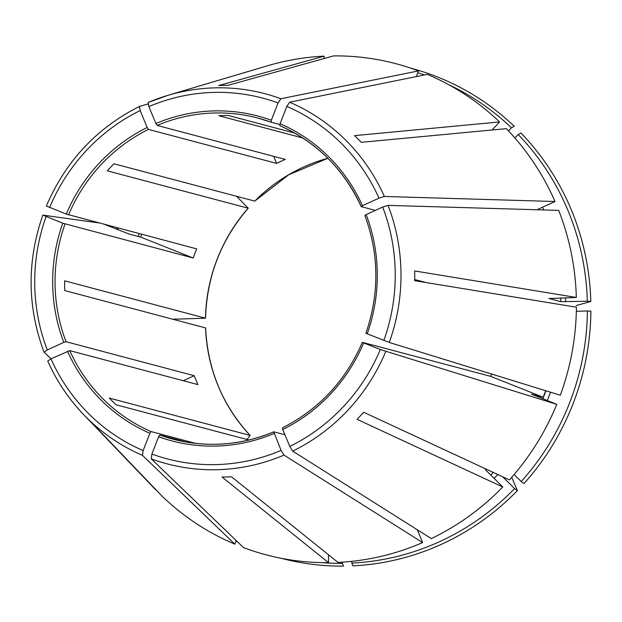 <?xml version="1.0" encoding="UTF-8"?>
<svg xmlns="http://www.w3.org/2000/svg" width="622" height="622" viewBox="0 0 622 622"><rect width="100%" height="100%" fill="white"/><g stroke="black" fill="none" stroke-linecap="round" stroke-linejoin="round"><path stroke-width="0.93" d="M151.892 454.052A186.592 179.805 -75.2 0 0 281.09 450.398L273.766 431.839C240.714 445.469 207.095 447.91 172.916 439.155A166.074 160.033 104.8 0 1 159.823 435.058L158.61 436.745L151.892 454.052L151.232 458.842L243.591 547.648A253.994 244.757 -75.2 0 0 328.548 562.661L328.478 554.754M289.774 446.425A186.592 179.805 -75.2 0 0 380.306 349.533L363.668 342.909A168.026 161.914 104.8 0 1 282.761 429.507L289.774 446.425L292.69 451.121L431.318 538.613A253.994 244.757 -75.2 0 0 502.778 486.995L357.044 419.329A196.334 189.189 104.8 0 0 363.652 412.254L509.395 479.912A253.994 244.757 -75.2 0 0 556.783 404.339L531.406 394.146M282.761 429.507L282.45 427.866M363.668 342.909L362.354 342.341C345.661 380.75 319.024 409.26 282.442 427.866M364.865 215.492L366.164 214.613A168.026 161.914 104.8 0 1 367.198 333.812L365.892 333.236C379.49 293.592 379.148 254.336 364.857 215.484M361.188 206.527A166.074 160.033 104.8 0 0 279.892 125.691L280.094 123.731A168.026 161.914 104.8 0 1 362.47 205.711L361.172 206.597M351.819 561.332L351.834 563.081L352.969 565.849A253.473 244.252 -75.2 0 0 517.403 490.602L511.945 477.805M273.703 156.34L276.627 163.392A166.074 160.033 -75.2 0 1 285.311 159.419L157.125 125.426L155.881 123.514A168.026 161.914 104.8 0 1 271.34 120.256L271.138 122.207L279.846 124.517M576.345 311.288L587.401 310.977A250.993 241.865 -75.2 0 1 521.205 481.537L514.13 474.5M141.715 234.315A224.69 216.518 -75.2 0 0 140.673 237.106L193.201 258.006A166.074 160.033 -75.2 0 1 196.731 248.901L66.282 214.085A168.026 161.914 104.8 0 1 147.189 127.487L148.433 129.407L276.627 163.392M514.907 137.998L518.173 134.5A250.993 241.865 -75.2 0 1 587.316 301.235L560.888 301.686L548.907 298.467M183.265 380.726L194.227 375.711L66.033 341.719L63.794 342.38A168.026 161.914 104.8 0 1 62.752 223.189L193.201 258.006M448.719 84.716A250.993 241.865 -75.2 0 1 511.439 127.798L508.508 130.931M424.499 74.943A250.993 241.865 -75.2 0 0 417.79 72.782M324.148 58.507L324.124 56.151L218.641 85.572A196.334 189.189 104.8 0 1 228.08 85.307L333.563 55.887A253.994 244.757 -75.2 0 1 418.52 70.9L416.305 76.599M302.766 137.991L218.905 115.754A166.074 160.033 104.8 0 1 228.344 115.49L294.704 133.085M367.198 333.812L389.263 342.442L560.313 395.234A253.994 244.757 -75.2 0 0 576.415 307.214L414.711 280.685A196.334 189.189 104.8 0 0 414.633 270.943L576.33 297.471A253.994 244.757 -75.2 0 0 558.704 210.399L388.066 205.377L382.678 207.056L366.164 214.613M491.574 374.016A166.074 160.033 -75.2 0 1 490.618 376.341L543.138 397.233A224.69 216.518 -75.2 0 0 545.712 390.725M250.2 435.462C222.52 405.505 207.662 369.662 205.625 327.942L64.75 290.575A166.074 160.033 104.8 0 1 64.665 280.833L205.478 318.169A166.074 160.033 104.8 0 1 248.162 208.191L107.349 170.856A166.074 160.033 104.8 0 1 113.958 163.78L254.771 201.108A166.074 160.033 104.8 0 1 327.856 158.291L288.717 174.774L254.771 201.108M362.47 205.711L378.985 198.154L384.373 196.474L555.011 201.505L536.965 209.762M375.385 210.392L361.234 206.644M234.844 544.164A253.994 244.757 -75.2 0 1 162.521 496.605L95.578 426.715A196.334 189.189 104.8 0 1 89.016 420.2L83.41 414.345A191.428 184.47 -75.2 0 0 142.477 455.366L234.844 544.164L236.236 540.572M248.893 440.003L116.065 404.79A166.074 160.033 104.8 0 1 109.332 398.088L250.145 435.423A166.074 160.033 104.8 0 1 205.563 327.911M280.094 123.731L286.812 106.424L289.642 102.21L427.267 74.383A253.994 244.757 -75.2 0 1 499.59 121.943L354.563 135.627A196.334 189.189 104.8 0 1 361.296 142.329L506.324 128.645A253.994 244.757 -75.2 0 1 555.011 201.505M322.002 562.63A250.993 241.865 -75.2 0 0 342.403 563.353L342.388 562.148M342.403 563.353L343.531 566.113A253.473 244.252 -75.2 0 1 281.276 558.307M281.09 450.398L284.005 455.094L422.633 542.586A253.994 244.757 -75.2 0 1 337.987 562.397L231.493 476.779A196.334 189.189 104.8 0 1 222.062 477.043L328.548 562.661M147.189 127.487L140.175 110.568L139.437 106.455L148.013 103.96M521.205 481.537L524.019 483.527A253.473 244.252 -75.2 0 0 590.9 311.202L587.401 310.977M104.947 224.565L129.065 234.028L140.673 237.106M62.752 223.189L42.864 215.126L98.486 222.855M63.794 342.38L47.28 349.937L44.061 352.2L51.058 358.793M42.817 215.142C26.816 261.256 27.22 306.926 44.022 352.138L44.061 352.2M194.227 375.711A166.074 160.033 -75.2 0 0 197.913 384.606L69.726 350.621L50.965 358.84L47.754 361.094A191.428 184.47 -75.2 0 0 83.41 414.345C68.506 398.749 56.61 380.983 47.715 361.055M195.642 443.393L151.068 431.575A166.074 160.033 104.8 0 1 69.726 350.621M50.965 358.84A186.592 179.805 -75.2 0 0 143.146 450.569L149.863 433.262L151.068 431.575M143.146 450.569L142.477 455.366M518.173 134.5L520.964 132.999A253.473 244.252 -75.2 0 1 590.814 301.46L576.089 305.604M118.343 228.118A250.993 241.865 -75.2 0 0 117.783 229.673M117.138 227.8A253.473 244.252 -75.2 0 0 116.625 229.215M235.995 541.194A253.473 244.252 -75.2 0 0 237.829 542.104M543.138 397.233L531.53 394.161A224.69 216.518 -75.2 0 1 531.507 394.216M511.439 127.798L514.231 126.297A253.473 244.252 -75.2 0 0 411.196 68.296M246.965 439.497L250.2 435.454M549.024 298.404A224.69 216.518 -75.2 0 1 549.024 298.537L576.33 297.471M351.834 563.081A250.993 241.865 -75.2 0 0 514.588 488.612L502.747 476.833M492.08 129.99L499.59 121.943M514.588 488.612L517.403 490.602M485.269 469.563L502.778 486.995M324.124 56.151A253.994 244.757 -75.2 0 0 267.281 65.831L167.994 95.314A191.428 184.47 -75.2 0 0 148.122 102.475L148.86 106.595L155.881 123.514M587.316 301.235L590.814 301.46M155.943 489.739L89.187 420.379M101.751 433.495L155.049 489.141A253.994 244.757 -75.2 0 0 155.788 489.903M422.633 542.586L417.323 529.781M490.618 376.341L362.424 342.349M284.946 434.778L273.843 431.831M186.32 442.079L159.823 435.058M426 282.536L414.726 279.55M236.57 196.288L248.232 208.176M172.854 319.242L205.532 318.207M380.306 349.533L556.783 404.339M271.34 120.256L278.057 102.949L280.895 98.727L418.52 70.9M66.282 214.085L46.401 206.03M274.077 433.48A168.026 161.914 104.8 0 1 158.61 436.745M273.727 431.878A166.074 160.033 104.8 0 1 172.916 439.155M157.125 125.426A166.074 160.033 104.8 0 1 258.044 118.102A166.074 160.033 104.8 0 1 271.114 122.2M547.243 400.545A228.593 220.281 -75.2 0 0 550.556 392.225M68.537 214.917A166.074 160.033 104.8 0 1 148.433 129.407M565.67 301.841A228.593 220.281 -75.2 0 0 565.515 297.775M543.768 209.964A228.593 220.281 -75.2 0 0 542.462 207.243M66.033 341.719A166.074 160.033 104.8 0 1 65.007 224.013M139.312 233.678A228.593 220.281 -75.2 0 0 138.278 236.469M490.727 474.998A224.69 216.518 -75.2 0 0 493.316 472.448M494.055 478.31A228.593 220.281 -75.2 0 0 497.857 474.563M542.781 398.772A224.69 216.518 -75.2 0 0 545.961 390.803M560.888 301.686A224.69 216.518 -75.2 0 0 560.741 297.915M538.574 209.808A224.69 216.518 -75.2 0 0 538.263 209.163M149.863 433.262A168.026 161.914 104.8 0 1 67.479 351.282M292.69 451.121A191.428 184.47 -75.2 0 0 385.726 351.547M389.263 342.442A191.428 184.47 -75.2 0 0 388.066 205.377M383.836 340.428A186.592 179.805 -75.2 0 0 382.678 207.056M384.373 196.474A191.428 184.47 -75.2 0 0 289.642 102.21M378.985 198.154A186.592 179.805 -75.2 0 0 286.812 106.424M280.895 98.727A191.428 184.47 -75.2 0 0 167.994 95.314L148.098 102.482M278.057 102.949A186.592 179.805 -75.2 0 0 148.86 106.595M140.175 110.568A186.592 179.805 -75.2 0 0 49.643 207.46M46.114 216.565A186.592 179.805 -75.2 0 0 47.28 349.937M151.232 458.842A191.428 184.47 -75.2 0 0 284.005 455.094M361.172 206.605C343.826 169.168 316.722 142.197 279.869 125.683M271.13 122.207L258.044 118.102M248.248 208.176C221.074 239.711 206.846 276.386 205.54 318.215M139.398 106.463C96.667 128.015 65.652 161.207 46.355 206.022"/></g></svg>
